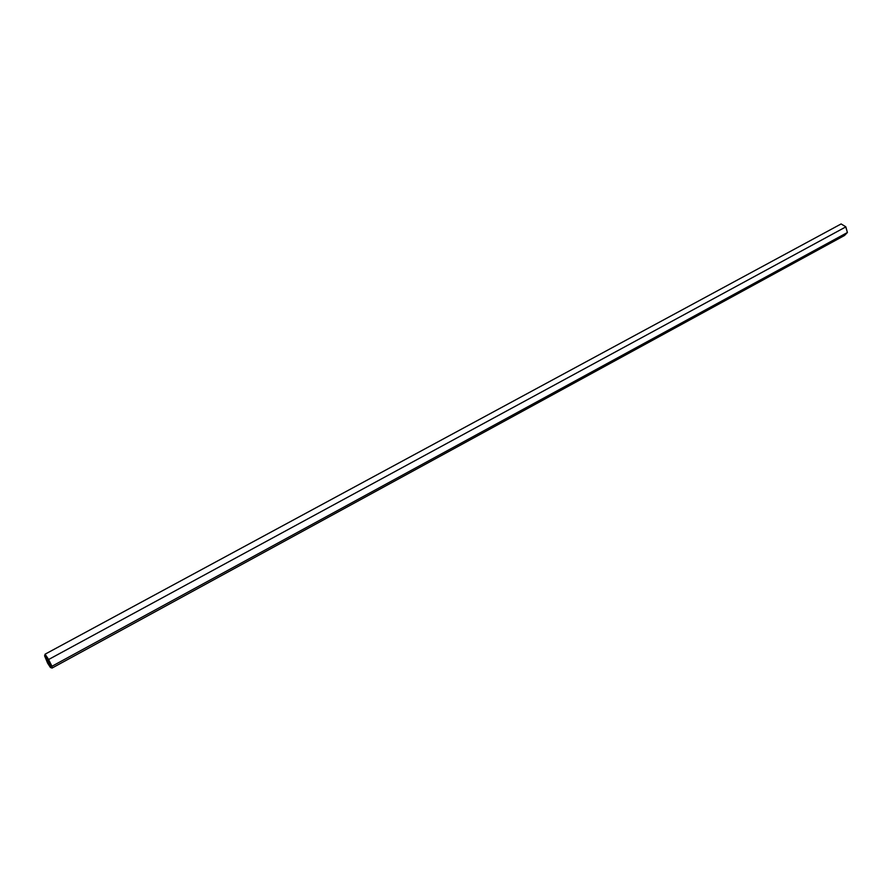 <?xml version="1.0" encoding="UTF-8"?>
<svg xmlns="http://www.w3.org/2000/svg" width="892" height="892" viewBox="0 0 892 892"><rect width="100%" height="100%" fill="white"/><g stroke="black" fill="none" stroke-linecap="round" stroke-linejoin="round"><path stroke-width="1.34" d="M50.465 667.517L47.644 663.213L44.6 655.865L47.432 660.158L845.85 226.88L847.4 232.511L844.49 235.499L52.071 668.052L51.97 666.257L48.469 659.299L45.091 654.182L841.123 223.948L845.716 226.724L847.4 232.511L51.97 666.257L50.376 666.012L50.465 667.517L52.071 668.052M44.6 655.865L45.091 654.182M47.432 660.158L50.376 666.012"/></g></svg>
